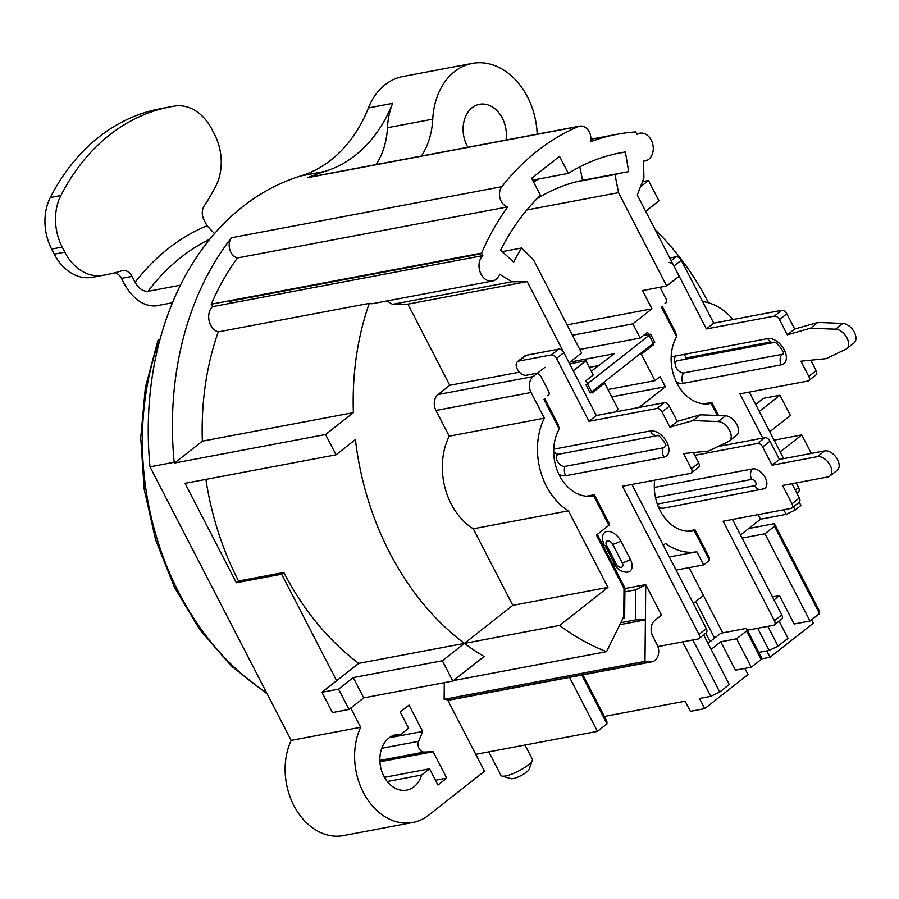 <?xml version="1.0" encoding="UTF-8"?>
<svg xmlns="http://www.w3.org/2000/svg" width="899" height="899" viewBox="0 0 899 899"><rect width="100%" height="100%" fill="white"/><g stroke="black" fill="none" stroke-linecap="round" stroke-linejoin="round"><path stroke-width="1.35" d="M229.099 303.525A256.372 194.072 -100.7 0 1 230.29 301.154L481.808 253.642M232.234 302.941L230.29 301.154M267.228 693.961L231.448 666.114L200.129 630.12L174.507 587.463L155.617 539.883L144.2 489.326L140.738 437.847L145.368 387.559L157.932 340.496A7.057 2.854 20.1 0 1 159.617 339.406L160.044 339.328M502.283 251.63L521.577 247.989A236.381 178.935 79.3 0 0 513.677 262.148L500.608 250.091A256.372 194.072 -100.7 0 1 540.445 195.33L531.635 178.249L559.526 156.314L568.337 173.395L532.613 180.137M568.337 173.395A256.372 194.072 -100.7 0 1 620.535 152.785A256.372 194.072 -100.7 0 1 625.378 151.965L628.704 171.675A236.381 178.935 79.3 0 0 624.243 172.439A236.381 178.935 79.3 0 0 614.972 174.53L618.512 192.656L666.698 285.994L679.172 276.184L637.279 195.016L643.92 177.89L643.504 161.101A14.114 10.687 79.3 0 0 645.089 160.955A14.114 10.687 79.3 0 0 652.966 145.11A14.114 10.687 79.3 0 0 639.841 133.221A14.114 10.687 79.3 0 0 636.942 134.378L635.66 131.917A275.184 208.31 79.3 0 0 617.04 134.299A275.184 208.31 79.3 0 0 590.621 141.716A11.754 8.9 79.3 0 0 579.709 126.13A11.754 8.9 79.3 0 0 578.293 126.557A293.995 222.559 79.3 0 0 501.844 186.689L231.526 237.741A293.995 222.559 79.3 0 0 174.159 462.277L149.998 466.839L291.186 740.394A61.166 46.299 -100.7 0 0 294.703 807.133A61.166 46.299 -100.7 0 0 343.373 835.598L412.832 822.473A61.166 46.299 79.3 0 0 428.722 815.146L484.494 771.275L447.545 699.703A255.192 193.184 -100.7 0 1 444.14 699.321L444.297 682.667M615.725 153.785L625.378 151.965M149.998 466.839A293.995 222.559 -100.7 0 1 300.828 175.946A152.875 115.724 79.3 0 0 368.421 107.925L392.582 103.351A152.875 115.724 -100.7 0 1 325 171.383A293.995 222.559 79.3 0 0 307.975 177.609A11.754 8.9 -100.7 0 1 309.391 177.182L579.709 126.13M537.175 134.153A68.212 51.636 79.3 0 0 472.278 63.402L402.819 76.527A68.212 51.636 79.3 0 0 368.421 107.925M391.975 736.079L400.752 734.427L408.618 728.235L400.235 711.997L409.045 705.074L422.665 731.449L418.653 741.315A7.057 5.338 79.3 0 0 419.103 748.519A7.057 5.338 79.3 0 0 424.204 752.058L433.138 751.744L446.747 778.129L437.948 785.052L429.565 768.814L421.698 775.005L387.278 781.512M421.698 775.005A28.229 21.362 -100.7 0 1 406.719 790.109A28.229 21.362 -100.7 0 1 380.491 766.341A28.229 21.362 -100.7 0 1 396.245 734.64A28.229 21.362 -100.7 0 1 400.752 734.427M412.832 822.473A61.166 46.299 79.3 0 1 364.174 794.008A61.166 46.299 79.3 0 1 360.656 727.269L350.756 708.086M384.469 777.332L429.565 768.814M435.464 780.253L446.747 778.129M379.917 761.801L433.138 751.744M389.256 737.764L422.665 731.449M624.884 591.823L635.739 589.766L635.447 619.917L645.392 619.872L644.988 661.383L444.14 699.321M644.988 661.383A255.192 193.184 79.3 0 0 649.966 661.922A11.754 8.9 79.3 0 0 651.876 661.833A11.754 8.9 79.3 0 0 657.034 644.504L652.775 636.278A11.754 8.9 -100.7 0 1 654.877 620.355L661.484 615.163L645.729 584.62L645.392 619.872L619.804 624.704M635.447 619.917L620.793 622.692M543.974 399.471L559.223 429.014A41.163 31.162 79.3 0 0 559.324 475.2A41.163 31.162 79.3 0 0 592.879 495.888A41.163 31.162 79.3 0 0 593.655 495.731L608.904 525.274L596.43 535.096L624.018 588.553L623.749 616.658L624.625 618.321L624.917 587.935L597.296 534.411M622.76 618.669L624.625 618.321M746.53 631.008L761.195 659.416L751.294 667.204L736.629 638.796L746.53 631.008L746.406 628.39L720.74 633.244L707.985 643.268M710.098 641.616L705.749 633.199M693.309 603.454L703.434 595.498M758.138 514.61L760.52 519.217L740.506 534.961M624.018 588.553L624.917 587.935M666.698 285.994L642.538 290.557L651.955 308.829L632.874 323.831L640.212 338.035L647.55 332.259L653.831 344.441L641.358 354.251L654.966 380.637L607.96 389.514M638.987 407.472L665.35 386.739L660.113 376.591L654.966 380.637M573.214 370.759L585.912 360.78L593.239 374.984L585.901 380.749L592.183 392.93L604.656 383.12L618.276 409.494L615.118 411.978M544.929 367.331L533.186 376.569A11.754 8.9 79.3 0 0 531.084 392.492L544.345 418.192L449.208 436.172L435.936 410.461A11.754 8.9 -100.7 0 1 438.038 394.537L449.781 385.3L407.888 304.132L392.515 304.334L387.042 300.929M623.749 616.658L606.567 651.651A255.192 193.184 79.3 0 1 559.571 625.423L607.938 587.384L568.426 510.823A62.323 47.186 -100.7 0 1 544.345 418.192M663.282 545.277L665.575 543.479A62.323 47.186 79.3 0 0 696.871 551.784L703.636 564.887L709.513 560.268L694.264 530.725A41.163 31.162 79.3 0 1 693.489 530.882A41.163 31.162 79.3 0 1 654.652 480.167M661.394 307.11L676.644 336.653A41.163 31.162 79.3 0 0 676.756 382.839A41.163 31.162 79.3 0 0 710.311 403.539A41.163 31.162 79.3 0 0 711.075 403.37L717.323 415.473M732.988 319.538A62.323 47.186 79.3 0 0 702.569 301.536M759.307 411.461L779.939 395.234L790.412 415.529L769.78 431.745M708.479 302.772A255.192 193.184 79.3 0 0 655.326 229.987M640.448 186.835L648.482 180.519L658.956 200.814L645.662 211.265M651.955 308.829L567.055 324.865M618.512 192.656L526.87 209.961M575.708 181.946L614.972 174.53M507.766 206.882L237.448 257.934A275.184 208.31 -100.7 0 0 211.231 304.199L481.549 253.136A275.184 208.31 79.3 0 1 507.766 206.882A11.754 8.9 -100.7 0 1 500.102 198.544A11.754 8.9 -100.7 0 1 501.844 186.689M481.549 253.136L482.819 255.608L212.501 306.66A14.114 10.687 -100.7 0 0 209.141 320.887A14.114 10.687 -100.7 0 0 218.255 331.888L369.264 303.368A255.192 193.184 79.3 0 0 353.374 412.641L202.354 441.162A255.192 193.184 -100.7 0 1 218.255 331.888M521.577 247.989L533.388 259.609L581.563 352.959L569.089 362.769L527.196 281.601L511.812 281.803L499.664 274.24A14.114 10.687 -100.7 0 1 492.438 281.027A14.114 10.687 -100.7 0 1 480.19 272.24A14.114 10.687 -100.7 0 1 482.819 255.608M585.912 360.78L569.64 363.848M718.571 415.518L711.794 402.392L711.075 403.37M676.644 336.653L675.677 332.416L662.26 306.424M711.794 402.392L703.973 403.865M780.186 451.905L801.762 434.936L774.118 440.15M799.245 502.226L800.93 505.485L795.121 510.048L793.446 506.789M801.762 434.936L811.291 453.411M783.816 509.755L786.187 514.363L760.52 519.217M795.121 510.048L786.187 514.363M742.125 538.085L764.97 533.77L774.511 526.263L819.54 613.523L819.416 610.915L774.376 523.656L748.71 528.511M811.572 619.793L813.325 623.198L770.027 657.259L766.746 650.91M774.511 526.263L774.376 523.656M819.54 613.523L809.999 621.029L794.143 624.018L779.478 595.61L774.028 599.903M764.97 533.77L809.999 621.029M757.688 628.266L769.139 650.449L778.073 646.134L787.985 638.346L779.107 621.153M769.139 650.449L758.801 652.404M761.172 658.922L770.027 657.259M779.478 595.61L772.488 596.936M778.073 646.134L767.87 626.345M682.689 641.897L710.794 696.343L699.478 698.489L704.715 708.626L690.365 711.345L685.128 701.198L604.375 716.447M582.912 674.857L606.847 721.245L606.982 723.852L597.442 731.359L475.751 754.34M525.005 745.035L532.32 759.206A17.643 4.225 152.7 0 1 532.309 760.385A17.643 4.225 152.7 0 1 518.577 771.05A17.643 4.225 152.7 0 1 501.923 776.062A17.643 4.225 152.7 0 1 500.968 775.388L488.831 751.867M532.309 760.385L529.185 769.241A10.586 2.54 152.7 0 1 520.948 775.635A10.586 2.54 152.7 0 1 510.958 778.646L501.923 776.062M597.442 731.359L569.584 677.385M581.799 675.07L606.982 723.852M635.739 589.766L645.729 584.62L624.917 588.553M779.939 395.234L763.33 398.369L755.666 404.393M648.482 180.519L642.459 181.654M472.278 63.402A68.212 51.636 79.3 0 0 432.756 119.151A70.56 53.412 -100.7 0 1 421.417 156.021M467.862 147.245A28.229 21.362 -100.7 0 1 467.109 145.885A28.229 21.362 -100.7 0 1 479.493 104.295A28.229 21.362 -100.7 0 1 505.991 140.053M376.108 164.584A70.56 53.412 79.3 0 0 387.458 127.714A68.212 51.636 -100.7 0 1 392.582 103.351M237.448 257.934A11.754 8.9 -100.7 0 1 229.796 249.596A11.754 8.9 -100.7 0 1 231.526 237.741M492.438 281.027L373.13 303.559A14.114 10.687 -100.7 0 1 369.264 303.368M449.208 436.172A62.323 47.186 -100.7 0 0 473.29 528.792L512.801 605.353L464.435 643.392A255.192 193.184 79.3 0 1 355.408 439.566L336.035 454.804L325.562 434.509L174.552 463.03L174.159 462.277M325.562 434.509L353.374 412.641M202.354 441.162L174.552 463.03M360.656 727.269L291.186 740.394M559.571 625.423L358.723 663.361L336.631 680.734L281.645 574.203L236.347 582.754L185.025 483.325L336.035 454.804M211.231 304.199L212.501 306.66M519.442 372.152L449.781 385.3M473.29 528.792L568.426 510.823M607.938 587.384L512.801 605.353M453.433 680.577L606.567 651.651M353.251 677.599L363.724 697.882L452.815 681.06L484.1 656.461A255.192 193.184 -100.7 0 1 464.435 643.392L442.342 660.765L353.251 677.599L338.563 689.14L349.037 709.435L332.428 712.57L321.954 692.275L338.563 689.14M363.724 697.882L349.037 709.435M336.631 680.734L321.954 692.275M358.723 663.361A255.192 193.184 -100.7 0 1 283.848 572.472L281.645 574.203M283.848 572.472L238.55 581.024A255.192 193.184 -100.7 0 1 205.905 479.381M238.55 581.024L236.347 582.754M452.815 681.06L442.342 660.765M527.196 281.601L407.888 304.132M511.812 281.803L392.515 304.334M703.636 634.863L729.269 684.521L719.728 692.028L710.794 696.343M719.728 692.028L692.871 639.976M736.629 638.796L720.773 641.785L711.131 649.37M746.406 628.39L761.071 656.798L761.195 659.416M751.294 667.204L735.438 670.204L720.773 641.785M744.833 668.429L748.013 674.576L704.715 708.626M714.593 638.076L695.736 601.555M709.513 560.268L709.378 557.661L694.972 529.736L687.162 531.219M694.972 529.736L694.264 530.725M703.636 564.887L676.093 570.09M669.328 556.987L696.871 551.784M608.904 525.274L608.78 522.667L594.363 494.753L593.655 495.731M559.223 429.014L558.257 424.778L544.839 398.785M594.363 494.753L586.553 496.226M579.754 349.453L640.212 338.035M632.874 323.831L572.427 335.248M641.358 354.251L638.964 354.7M665.35 386.739L611.758 396.864M604.656 383.12L602.274 383.57M115.027 272.745A11.754 8.9 79.3 0 1 121.455 278.398L124.523 284.342C133.266 299.187 143.615 306.379 155.561 305.941L172.473 302.749M106.093 274.746L95.519 276.746A235.201 178.047 -100.7 0 1 91.541 277.431A47.04 35.612 -100.7 0 1 54.255 254.159L51.636 249.09A47.04 35.612 -100.7 0 1 50.31 197.533A235.201 178.047 -100.7 0 1 160.078 108.757L170.653 106.756A235.201 178.047 79.3 0 0 60.874 195.532A47.04 35.612 79.3 0 0 62.211 247.09L64.829 252.169A47.04 35.612 79.3 0 0 102.115 275.431A235.201 178.047 79.3 0 0 106.093 274.746A235.201 178.047 79.3 0 0 121.725 270.813A11.754 8.9 -100.7 0 1 122.5 270.621A11.754 8.9 -100.7 0 1 132.018 276.398L135.086 282.342C138.738 288.523 143.042 291.523 148.009 291.332L180.441 285.208M214.535 233.628L207.017 225.773L203.949 219.828A11.754 8.9 -100.7 0 1 204.197 205.95A235.201 178.047 79.3 0 0 215.872 185.958A47.04 35.612 79.3 0 0 214.535 134.412L211.928 129.332A47.04 35.612 79.3 0 0 174.631 106.06A235.201 178.047 79.3 0 0 170.653 106.756M536.995 198.758A236.381 178.935 -100.7 0 1 582.53 180.339L579.833 166.843M539.198 178.901A252.844 191.397 79.3 0 0 533.601 182.07M650.584 334.158L586.002 384.952L590.194 393.065L654.775 342.272L650.584 334.158M643.426 335.507L648.707 334.507M591.306 371.231L614.197 353.745L569.932 362.106M599.296 365.466L589.306 367.354M657.899 646.572L698.029 638.998A4.709 2.854 -128.2 0 0 698.838 638.638L706.176 632.862A4.709 2.854 -128.2 0 0 706.288 628.592L631.896 484.46M605.432 545.569L614.961 564.033M698.838 638.638A4.709 2.854 -128.2 0 0 698.95 634.368L622.49 486.235L690.454 473.402A4.709 2.854 -128.2 0 0 691.264 473.043A4.709 2.854 -128.2 0 0 691.376 468.772L683.521 453.557L708.727 451.017L728.471 441.555A11.754 7.147 -128.2 0 0 729.291 441.049L736.629 435.273A11.754 7.147 -128.2 0 0 736.539 423.923A11.754 7.147 -128.2 0 0 725.482 415.799L700.355 414.81L677.239 421.406L669.384 406.179A4.709 2.854 -128.2 0 0 664.271 402.696L596.318 415.529L563.853 352.622A4.709 2.854 -128.2 0 0 558.74 349.138L526.263 355.274A8.237 5.001 -128.2 0 0 524.847 355.903L517.509 361.679A8.237 5.001 -128.2 0 0 517.925 370.219A8.237 5.001 -128.2 0 0 526.263 375.243L536.074 373.388M691.264 473.043L698.602 467.266A4.709 2.854 -128.2 0 0 698.714 462.996L693.331 452.568M557.402 454.838A11.754 7.147 51.8 0 1 557.234 454.006M596.318 415.529L588.98 421.305L556.515 358.398A4.709 2.854 -128.2 0 0 551.39 354.914L518.925 361.038A8.237 5.001 -128.2 0 0 517.509 361.679M677.239 421.406L669.901 427.171L662.046 411.956A4.709 2.854 -128.2 0 0 656.933 408.472L588.98 421.305M700.355 414.81L693.017 420.586L669.901 427.171M729.291 441.049A11.754 7.147 -128.2 0 0 729.201 429.7A11.754 7.147 -128.2 0 0 718.144 421.564L693.017 420.586M537.175 373.433A4.709 2.854 51.8 0 1 541.187 376.883L548.525 391.087A4.709 2.854 51.8 0 1 547.592 395.717M605.128 545.558L613.916 562.572A12.811 7.788 -128.2 0 0 614.747 564.033M626.434 572.18A12.811 7.788 -128.2 0 0 630.368 559.47L620.838 540.996A12.811 7.788 -128.2 0 0 610.59 531.77A12.811 7.788 -128.2 0 0 602.802 535.658C601.993 537.467 602.454 540.625 604.195 545.131M553.728 449.197L650.314 430.958A15.204 9.248 51.8 0 1 666.844 442.229A15.204 9.248 51.8 0 1 663.855 457.186L565.696 475.728A15.204 9.248 51.8 0 1 558.964 474.458M616.208 563.898A4.664 2.843 -128.2 0 0 621.288 567.359A4.664 2.843 -128.2 0 0 622.209 562.763L612.68 544.3A4.664 2.843 -128.2 0 0 607.6 540.838A4.664 2.843 -128.2 0 0 606.679 545.435L616.208 563.898A9.406 2.248 152.7 0 1 613.747 563.628A9.406 2.248 152.7 0 1 613.916 562.572M606.679 545.435A9.406 2.248 152.7 0 1 604.218 545.165M553.694 451.725A9.406 7.125 79.3 0 0 558.717 454.22L656.877 435.678A7.057 4.293 51.8 0 1 657.574 435.61C657.472 432.666 668.294 446.455 665.417 445.589A7.057 4.293 51.8 0 1 663.159 447.848L564.999 466.39A7.057 4.293 51.8 0 1 557.324 461.165A7.057 4.293 51.8 0 1 558.717 454.22M565.696 475.728A9.406 7.125 -100.7 0 1 564.999 466.39M796.806 493.113L798.469 491.809A4.709 2.854 -128.2 0 0 798.582 487.539L796.199 482.92M783.658 458.636L749.317 392.099M762.734 438.094L739.922 393.874L807.875 381.041A4.709 2.854 -128.2 0 0 808.684 380.682A4.709 2.854 -128.2 0 0 808.797 376.411L800.942 361.196L826.159 358.656L845.892 349.205A11.754 7.147 -128.2 0 0 846.712 348.688L854.05 342.924A11.754 7.147 -128.2 0 0 853.96 331.574A11.754 7.147 -128.2 0 0 842.914 323.438L817.787 322.449L794.671 329.045L786.816 313.818A4.709 2.854 -128.2 0 0 781.703 310.335L713.739 323.168L681.273 260.26A4.709 2.854 -128.2 0 0 676.16 256.777L669.777 257.979M808.684 380.682L816.022 374.905A4.709 2.854 -128.2 0 0 816.135 370.646L810.752 360.207M683.409 373.49A11.754 7.147 51.8 0 1 682.307 372.838M675.239 363.848A11.754 7.147 51.8 0 1 675.666 355.982M713.739 323.168L706.4 328.944L673.935 266.037A4.709 2.854 -128.2 0 0 668.822 262.553M794.671 329.045L787.333 334.81L779.478 319.594A4.709 2.854 -128.2 0 0 774.354 316.111L706.4 328.944M817.787 322.449L810.449 328.225L787.333 334.81M846.712 348.688A11.754 7.147 -128.2 0 0 846.622 337.339A11.754 7.147 -128.2 0 0 835.564 329.203L810.449 328.225M660.023 287.253L665.945 298.726A4.709 2.854 51.8 0 1 665.024 303.356M671.148 356.836L767.735 338.597A15.204 9.248 51.8 0 1 784.265 349.868A15.204 9.248 51.8 0 1 781.276 364.825L683.116 383.367A15.204 9.248 51.8 0 1 676.385 382.109M783.287 353.779A7.057 4.293 51.8 0 1 782.051 354.341L683.892 372.883A7.057 4.293 51.8 0 1 676.217 367.646A7.057 4.293 51.8 0 1 677.61 360.701L772.949 342.699M683.116 383.367A8.237 6.237 -100.7 0 1 683.892 372.883M767.735 338.597A8.237 6.237 79.3 0 0 774.32 342.654C774.297 339.395 785.996 353.408 783.254 354.049L783.613 353.464M747.35 630.221L773.5 625.288A4.709 2.854 -128.2 0 0 774.309 624.929L781.647 619.153A4.709 2.854 -128.2 0 0 781.759 614.882L732.505 519.453M774.309 624.929A4.709 2.854 -128.2 0 0 774.421 620.658L723.099 521.229L791.053 508.396A4.709 2.854 -128.2 0 0 791.873 508.025A4.709 2.854 -128.2 0 0 791.985 503.766L782.557 485.494L827.855 476.942A11.754 7.147 -128.2 0 0 829.889 476.043L837.227 470.267A11.754 7.147 -128.2 0 0 836.621 458.063A11.754 7.147 -128.2 0 0 824.72 450.882L779.422 459.434L769.994 441.173A4.709 2.854 -128.2 0 0 764.88 437.678L718.132 446.511M791.873 508.025L799.211 502.26A4.709 2.854 -128.2 0 0 799.323 497.99L791.963 483.718M689.05 567.64L721.56 630.637A4.709 2.854 -128.2 0 0 723.212 632.772M694.466 452.455L693.612 453.118M779.422 459.434L772.084 465.21L762.655 446.949A4.709 2.854 -128.2 0 0 757.542 443.454L694.747 455.321M829.889 476.043A11.754 7.147 -128.2 0 0 829.283 463.839A11.754 7.147 -128.2 0 0 817.382 456.647L772.084 465.21M764.375 488.685A11.754 7.147 -128.2 0 0 764.644 476.582A11.754 7.147 -128.2 0 0 752.452 468.918L654.36 487.438M379.861 760.43L424.204 752.058M418.653 741.315L381.772 748.283M649.966 661.922L447.758 700.119M432.756 119.151L387.458 127.714M578.293 126.557L307.975 177.609M300.828 175.946L325 171.383M533.186 376.569L438.038 394.537M531.084 392.492L435.936 410.461M159.617 339.406A256.372 194.072 79.3 0 0 266.553 692.668M148.009 291.332A252.844 191.397 -100.7 0 1 209.849 239.201M121.455 278.398L132.018 276.398M91.541 277.431L102.115 275.431M64.829 252.169L54.255 254.159M51.636 249.09L62.211 247.09M50.31 197.533L60.874 195.532M135.086 282.342A264.598 200.297 -100.7 0 1 207.017 225.773M706.288 628.592L698.95 634.368M526.263 355.274L518.925 361.038M558.74 349.138L551.39 354.914M563.853 352.622L556.515 358.398M664.271 402.696L656.933 408.472M669.384 406.179L662.046 411.956M725.482 415.799L718.144 421.564M698.714 462.996L691.376 468.772M622.209 562.763A9.406 2.248 -27.3 0 0 630.368 559.47M612.68 544.3A9.406 2.248 -27.3 0 0 620.838 540.996M650.314 430.958A9.406 7.125 79.3 0 0 656.877 435.678M663.855 457.186A9.406 7.125 -100.7 0 1 663.159 447.848M798.582 487.539L795.267 490.135M676.16 256.777L671.182 260.699M681.273 260.26L673.935 266.037M781.703 310.335L774.354 316.111M786.816 313.818L779.478 319.594M842.914 323.438L835.564 329.203M816.135 370.646L808.797 376.411M781.276 364.825A8.237 6.237 -100.7 0 1 782.051 354.341M685.285 359.252A3.607 2.191 51.8 0 1 686.476 357.903A8.237 6.237 79.3 0 0 683.397 354.521M686.476 357.903L770.825 341.968M781.759 614.882L774.421 620.658M764.88 437.678L757.542 443.454M769.994 441.173L762.655 446.949M824.72 450.882L817.382 456.647M799.323 497.99L791.985 503.766M658.135 506.193A8.237 6.237 79.3 0 0 663.372 508.238M657.338 504.069L754.89 485.64A3.607 2.191 -128.2 0 0 755.598 482.089A3.607 2.191 -128.2 0 0 751.676 479.403L655.506 497.574M751.676 479.403A8.237 6.237 -100.7 0 1 752.452 468.918M754.89 485.64A8.237 6.237 79.3 0 0 761.532 489.697M624.243 172.439L582.53 180.317M447.893 700.366L651.876 661.833M643.504 161.258L645.089 160.955M636.649 133.827L639.841 133.221M590.901 139.244L617.04 134.299M613.725 563.594C616.916 568.966 621.187 571.831 626.547 572.18M658.933 508.07L663.395 508.227L764.296 488.741"/></g></svg>
